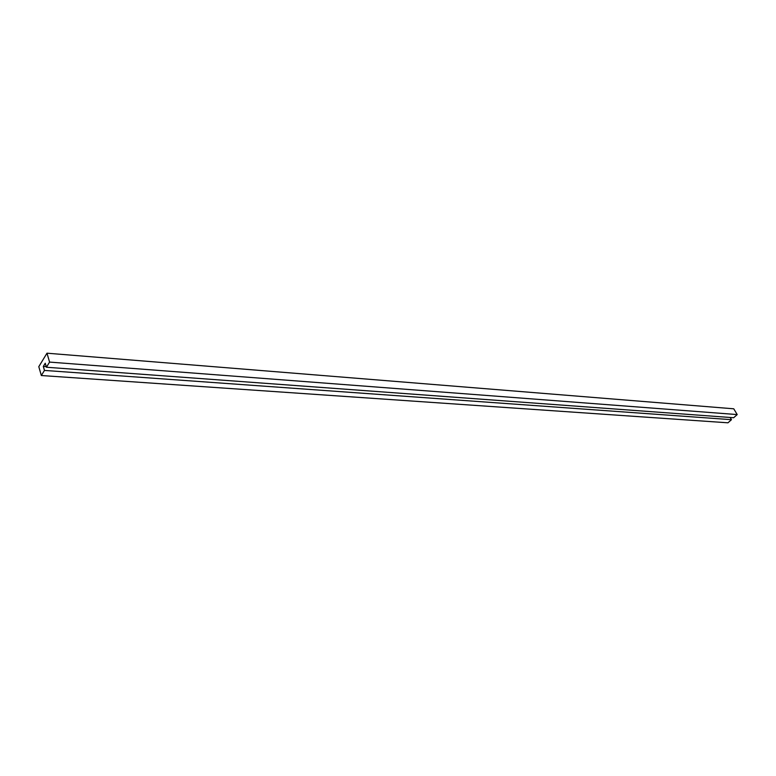 <?xml version="1.0" encoding="UTF-8"?>
<svg xmlns="http://www.w3.org/2000/svg" width="776" height="776" viewBox="0 0 776 776"><rect width="100%" height="100%" fill="white"/><g stroke="black" fill="none" stroke-linecap="round" stroke-linejoin="round"><path stroke-width="1.16" d="M41.332 375.526L44.465 370.424L43.31 366.427L45.25 363.236L46.414 367.242L733.659 417.73L737.2 414.578L733.757 408.806L46.987 353.196L38.8 366.66L41.332 375.526L727.966 422.804L731.477 419.68L730.168 417.469M46.414 367.242L49.577 362.091L737.2 414.578M49.577 362.091L46.987 353.196M44.465 370.424L731.477 419.68M43.31 366.427L46.24 366.641"/></g></svg>
